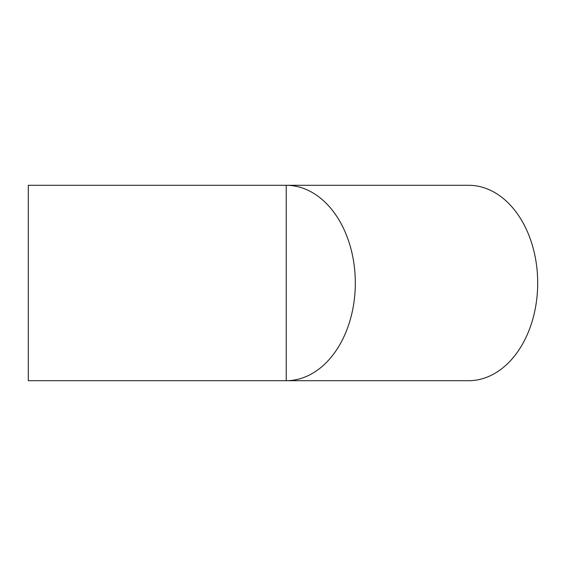 <?xml version="1.0" encoding="UTF-8"?>
<svg xmlns="http://www.w3.org/2000/svg" width="566" height="566" viewBox="0 0 566 566"><rect width="100%" height="100%" fill="white"/><g stroke="black" fill="none" stroke-linecap="round" stroke-linejoin="round"><path stroke-width="0.85" d="M28.3 283L28.3 185.301L468.613 185.301A97.699 69.087 -90 0 1 537.7 283A97.699 69.087 -90 0 1 468.613 380.699L286.233 380.699A97.699 69.087 -90 0 0 355.314 283A97.699 69.087 -90 0 0 286.233 185.301L286.233 380.699L28.3 380.699L28.3 283"/></g></svg>
